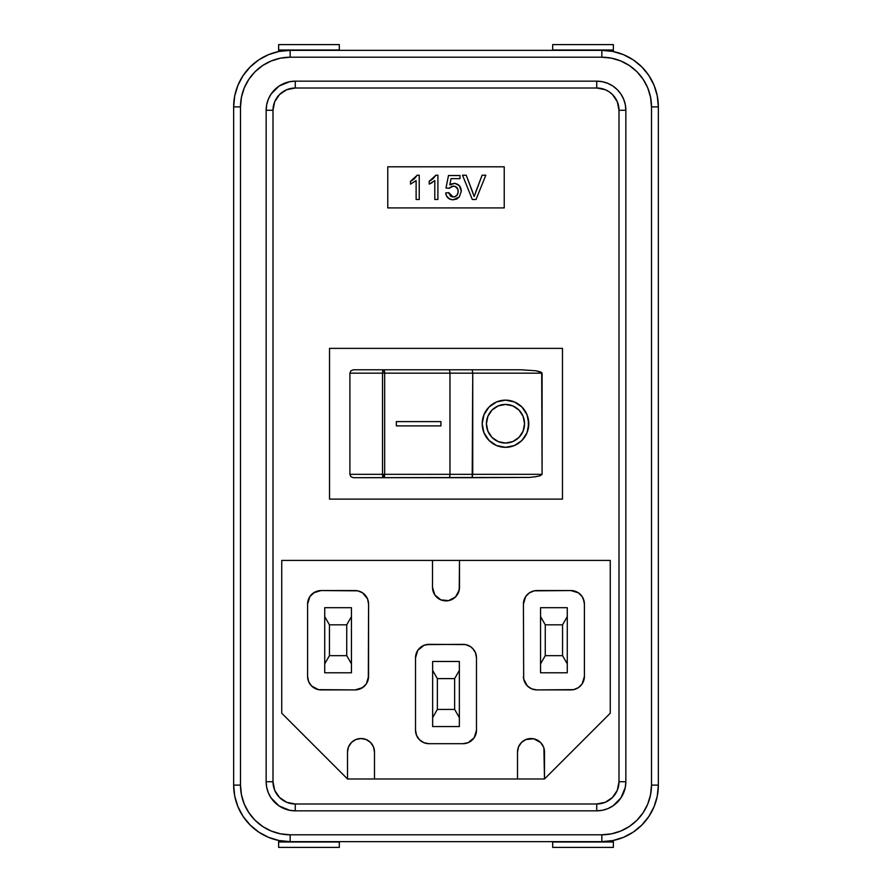 <?xml version="1.0" encoding="UTF-8"?>
<svg xmlns="http://www.w3.org/2000/svg" width="892" height="892" viewBox="0 0 892 892"><rect width="100%" height="100%" fill="white"/><g stroke="black" fill="none" stroke-linecap="round" stroke-linejoin="round"><path stroke-width="1.34" d="M503.545 404.522A19.323 19.067 90 0 0 486.419 423.745A19.323 19.067 -90 0 1 505.496 404.422A19.323 19.067 -90 0 1 524.563 423.745A19.323 19.067 -90 0 1 505.496 443.056L498.193 441.596L492.005 437.403L487.868 431.137L486.419 423.745L487.868 416.352L492.005 410.075L498.193 405.893L505.485 404.422A19.323 19.067 90 0 0 504.827 404.433M502.787 447.182A23.605 23.292 90 0 0 504.894 447.338M505.474 447.338L505.485 447.338A23.605 23.292 90 0 0 528.778 423.745A23.605 23.292 -90 0 1 505.496 447.338A23.605 23.292 -90 0 1 482.193 423.745L483.966 432.776L489.017 440.425L496.576 445.543L505.496 447.338L514.405 445.543L521.965 440.425L527.016 432.776L528.789 423.745L527.016 414.713L521.965 407.053L514.405 401.935L505.496 400.14L496.576 401.935L489.017 407.053L483.966 414.713L482.193 423.745A23.605 23.292 -90 0 1 505.496 400.14A23.605 23.292 -90 0 1 528.789 423.745A23.605 23.292 90 0 0 505.496 400.14L505.485 400.14M353.299 477.688L350.902 476.707L349.909 474.321L349.909 373.168L350.902 370.782L353.299 369.79L383.549 369.79L353.299 369.79L350.902 370.782L349.909 373.168L349.909 474.321L382.523 474.321L382.523 373.168L349.909 373.168L382.523 373.168L382.523 474.321L349.909 474.321L350.902 476.707L353.299 477.688L529.179 477.432L472.191 477.688L472.738 373.168L542.091 373.168L542.091 474.321L540.507 475.603L535.969 476.707L529.179 477.432L535.969 476.707L540.507 475.603L542.091 474.321L449.958 474.321L449.958 373.168L472.738 373.168L472.738 474.321L472.191 477.688L448.843 477.688A3.367 1.115 -90 0 0 449.958 474.321L384.664 474.321L384.664 373.168L449.958 373.168L449.958 474.321A3.367 1.115 90 0 1 448.843 477.688L383.549 477.688A3.367 1.026 -90 0 1 382.523 474.321L383.549 477.688L384.664 474.321A3.367 1.115 90 0 1 383.549 477.688L353.299 477.688M472.191 369.79L448.843 369.79A3.367 1.115 90 0 1 449.958 373.168L472.738 373.168L472.191 369.79L521.184 369.79L472.191 369.79L472.738 373.168L542.091 373.168L540.507 371.875L535.969 370.782L521.184 369.79L535.969 370.782L541.689 372.51L542.091 474.321L382.523 474.321L384.664 474.321L384.664 373.168L382.523 373.168A3.367 1.026 -90 0 1 383.549 369.79L353.299 369.79M459.391 196.864L456.682 199.094L452.523 199.786L449.167 198.793L446.379 195.683L445.688 192.962L448.799 192.65L450.783 196.34L454.296 196.909L456.949 195.315L458.075 192.404L457.875 189.338L455.266 186.417L452.043 186.227L449.111 188.29L446 187.978L448.486 175.534L460.004 175.534L460.004 178.645L451.029 178.645L449.802 184.934L454.864 183.351L459.347 185.692L461.253 191.167L459.391 196.864L461.253 191.167C461.064 186.484 458.689 183.875 454.128 183.306L449.802 184.934L451.029 178.645L460.004 178.645L460.004 175.534L448.486 175.534L446 187.978L449.111 188.29L453.27 186.116C456.481 186.316 458.109 188.067 458.142 191.356C458.142 194.746 456.514 196.63 453.248 197.009L448.799 192.65L445.688 192.962C446.323 197.31 448.832 199.596 453.236 199.808L459.391 196.864M417.233 175.222L419.229 175.222L417.233 175.222L419.229 175.222L419.229 199.496L416.118 199.496L416.118 180.574L410.521 184.153L410.521 181.288L414.345 178.768L417.233 175.222L410.521 181.288L410.521 184.153L416.118 180.574L416.118 199.496L419.229 199.496L419.229 175.222L419.229 199.496L416.118 199.496M429.197 184.153L429.197 181.288L435.909 175.222L437.905 175.222L437.905 199.496L434.794 199.496L434.794 180.574L429.197 184.153L429.197 181.288L433.021 178.768L435.909 175.222L429.197 181.288L429.197 184.153L434.794 180.574L434.794 199.496L437.905 199.496L437.905 175.222L437.905 199.496L434.794 199.496M475.481 192.616L482.104 175.222L485.817 175.222L476.016 199.496L472.314 199.496L462.524 175.222L466.226 175.222L474.165 196.541L482.104 175.222L485.817 175.222L482.104 175.222L474.165 196.541L466.226 175.222L462.524 175.222L472.314 199.496L476.016 199.496L472.314 199.496L462.524 175.222L466.226 175.222L472.838 192.616M233.648 785.116L240.494 785.116L233.648 785.116L233.648 106.884L233.648 785.116A56.519 56.519 0 0 0 290.168 841.647L290.168 834.789A49.673 49.673 0 0 1 240.494 785.116L240.494 106.884L233.648 106.884L234.73 95.857L237.952 85.253L243.17 75.474L250.206 66.911L258.769 59.876L268.537 54.657L279.14 51.446L290.168 50.353L290.168 57.211L601.832 57.211L611.522 58.158L620.843 60.991L629.429 65.573L636.955 71.75L643.132 79.288L647.726 87.873L650.547 97.183L651.506 106.884L651.506 785.116L650.547 794.817L647.726 804.127L643.132 812.712L636.955 820.25L629.429 826.427L620.843 831.009L611.522 833.842L601.832 834.789L290.168 834.789L280.478 833.842L271.157 831.009L262.571 826.427L255.045 820.25L248.868 812.712L244.274 804.127L241.453 794.817L240.494 785.116L240.494 106.884L241.453 97.183L244.274 87.873L248.868 79.288L255.045 71.75L262.571 65.573L271.157 60.991L280.478 58.158L290.168 57.211L601.832 57.211A49.673 49.673 0 0 1 651.506 106.884L651.506 785.116A49.673 49.673 0 0 1 601.832 834.789L601.832 841.647A56.519 56.519 0 0 0 658.352 785.116L657.27 796.143L654.048 806.747L648.83 816.526L641.794 825.089L633.231 832.124L623.463 837.343L612.86 840.554L601.832 841.647L601.832 834.789L290.168 834.789L290.168 841.647L279.14 840.554L268.537 837.343L258.769 832.124L250.206 825.089L243.17 816.526L237.952 806.747L234.73 796.143L233.648 785.116A56.519 56.519 0 0 0 290.168 841.647L601.832 841.647A56.519 56.519 0 0 0 658.352 785.116L658.352 106.884L651.506 106.884L658.352 106.884A56.519 56.519 0 0 0 601.832 50.353L612.86 51.446L623.463 54.657L633.231 59.876L641.794 66.911L648.83 75.474L654.048 85.253L657.27 95.857L658.352 106.884A56.519 56.519 0 0 0 601.832 50.353L290.168 50.353A56.519 56.519 0 0 0 233.648 106.884A56.519 56.519 0 0 1 290.168 50.353L601.832 50.353L601.832 57.211L601.832 50.353M517.516 752.012L517.516 778.984L517.516 752.012L518.542 746.849L517.516 752.012A13.492 13.492 0 0 1 531.008 738.52A13.492 13.492 0 0 1 544.488 752.012L544.488 778.984L347.512 778.984L281.738 713.21L281.738 560.421L610.262 560.421L610.262 713.21L544.488 778.984L347.512 778.984L281.738 713.21L281.738 560.421L610.262 560.421L610.262 713.21L544.488 778.984L543.908 748.087M347.768 749.38L348.538 746.849L347.512 752.012L347.512 778.984L347.512 752.012A13.492 13.492 0 0 1 360.992 738.52A13.492 13.492 0 0 1 374.484 752.012L373.458 746.849L374.484 752.012L374.484 778.984L374.484 752.012M459.492 587.393A13.492 13.492 0 0 1 446 600.885A13.492 13.492 0 0 1 432.508 587.393L434.783 594.886L440.838 599.859L448.631 600.617L455.533 596.926L459.224 590.025L459.492 560.421L459.492 587.393L458.466 592.556M536.159 739.546L533.639 738.777L540.541 742.467L543.462 746.849M358.361 738.777L355.841 739.546L360.992 738.52L366.155 739.546L370.537 742.467L373.458 746.849M584.137 601.42L582.13 596.558L578.406 592.834L570.913 590.56L534.275 590.827L529.413 592.834L525.689 596.558L523.426 604.051L523.682 679.057L527.373 685.959L531.743 688.88L536.906 689.906L573.545 689.65L578.406 687.632L582.13 683.919L584.405 676.426L584.405 604.051L583.368 598.889M530.55 688.312L531.743 688.88M577.269 688.312L578.406 687.632M314.731 592.154L309.87 596.558L307.595 604.051L307.595 676.426L308.632 681.588L311.553 685.959L318.455 689.65L355.094 689.906L362.587 687.632L366.311 683.919L368.574 676.426L368.574 604.051L367.549 598.889L362.587 592.834L357.725 590.827L321.087 590.56L313.594 592.834M473.429 649.276L470.497 646.622L465.635 644.604L428.996 644.347L423.834 645.373L417.779 650.346L415.516 657.839L415.516 730.202L416.542 735.365L419.463 739.747L423.834 742.668L428.996 743.694L463.004 743.694L468.166 742.668L474.221 737.695L476.484 730.202L476.484 657.839L475.458 652.676L472.537 648.294M596.737 810.839L596.737 803.993L596.737 810.839A29.124 29.124 0 0 0 625.849 781.726L625.849 110.273L625.292 104.598L623.631 99.135L620.943 94.095L617.32 89.691L612.904 86.067L607.876 83.38L602.412 81.718L596.737 81.161A29.124 29.124 0 0 1 625.849 110.273L625.849 781.726A29.124 29.124 0 0 1 596.737 810.839L295.263 810.839A29.124 29.124 0 0 1 266.15 781.726L266.15 110.273A29.124 29.124 0 0 1 295.263 81.161L596.737 81.161L295.263 81.161L289.588 81.718L279.096 86.067L271.056 94.095L268.369 99.135L266.708 104.598L266.15 110.273L266.15 781.726L266.708 787.402L268.369 792.865L271.056 797.905L279.096 805.933L289.588 810.282L295.263 810.839L295.263 803.993L596.737 803.993L605.255 802.298L612.481 797.47L617.309 790.245L619.003 781.726L619.003 110.273L617.309 101.755L612.481 94.53L609.102 91.764L605.255 89.702L596.737 88.007L295.263 88.007L286.745 89.702L279.519 94.53L274.691 101.755L272.997 110.273L272.997 781.726L274.691 790.245L279.519 797.47L286.745 802.298L295.263 803.993A22.267 22.267 0 0 1 272.997 781.726L266.15 781.726A29.124 29.124 0 0 0 295.263 810.839L596.737 810.839L602.412 810.282L607.876 808.62L612.904 805.933L620.943 797.905L625.292 787.402L625.849 781.726L619.003 781.726A22.267 22.267 0 0 1 596.737 803.993L295.263 803.993L295.263 810.839M562.473 348.371L562.473 499.107L329.527 499.107L329.527 348.371L562.473 348.371L562.473 499.107L329.527 499.107L329.527 348.371L562.473 348.371M504.236 166.804L504.236 207.914L387.764 207.914L387.764 166.804L504.236 166.804L504.236 207.914L387.764 207.914L387.764 166.804L504.236 166.804M658.352 785.116L651.506 785.116L658.352 785.116L658.352 106.884M290.168 841.647L601.832 841.647M233.648 106.884L240.494 106.884A49.673 49.673 0 0 1 290.168 57.211L290.168 50.353M266.15 781.726L272.997 781.726L272.997 110.273L266.15 110.273L272.997 110.273A22.267 22.267 0 0 1 295.263 88.007L295.263 81.161A29.124 29.124 0 0 0 266.15 110.273M295.263 81.161L295.263 88.007L596.737 88.007A22.267 22.267 0 0 1 619.003 110.273L625.849 110.273L619.003 110.273L619.003 781.726L625.849 781.726M596.737 88.007L596.737 81.161L596.737 88.007M625.849 110.273A29.124 29.124 0 0 0 596.737 81.161M613.373 44.6L552.683 44.6L613.373 44.6L613.373 49.997L552.683 49.997L552.683 44.6L552.683 49.997L613.373 49.997L613.373 51.546L613.373 44.6M552.683 841.647L613.373 842.003L613.373 840.454L613.373 842.003L552.683 842.003L552.683 847.4L613.373 847.4L613.373 842.003L613.373 847.4L552.683 847.4L552.683 841.647M278.627 847.4L339.317 847.4L278.627 847.4L278.627 842.003L339.317 842.003L339.317 847.4L339.317 842.003L278.627 842.003L278.627 840.454L278.627 847.4M339.317 50.353L278.627 49.997L278.627 51.546L278.627 49.997L339.317 49.997L339.317 44.6L278.627 44.6L278.627 49.997L278.627 44.6L339.317 44.6L339.317 50.353M360.257 688.88L364.627 685.959M368.318 679.057L368.574 604.051A13.492 13.492 0 0 0 355.094 590.56L321.087 590.56A13.492 13.492 0 0 0 307.595 604.051L307.595 676.426A13.492 13.492 0 0 0 321.087 689.906L355.094 689.906A13.492 13.492 0 0 0 368.574 676.426M308.632 598.889L307.863 601.42M307.863 679.057L308.632 681.588M313.594 687.632L315.924 688.88M346.732 624.824L329.449 624.824L329.449 655.653L346.732 655.653L346.732 624.824L351.448 616.64L351.448 607.697L324.733 607.697L324.733 672.78L351.448 672.78L351.448 607.697L324.733 607.697L324.733 616.64L329.449 624.824L346.732 624.824L346.732 655.653L329.449 655.653L324.733 663.826L324.733 672.78L351.448 672.78L351.448 663.826L346.732 655.653L351.448 663.826L351.448 616.64L346.732 624.824M428.996 644.347A13.492 13.492 0 0 0 415.516 657.839L415.516 730.202A13.492 13.492 0 0 0 428.996 743.694L463.004 743.694A13.492 13.492 0 0 0 476.484 730.202L476.484 657.839A13.492 13.492 0 0 0 463.004 644.347L426.365 644.604M419.463 648.294L417.779 650.346M454.641 678.6L437.359 678.6L437.359 709.441L454.641 709.441L454.641 678.6L459.358 670.427L459.358 661.474L432.642 661.474L432.642 726.567L459.358 726.567L459.358 661.474L432.642 661.474L432.642 670.427L437.359 678.6L454.641 678.6L454.641 709.441L437.359 709.441L432.642 717.614L432.642 726.567L459.358 726.567L459.358 717.614L454.641 709.441L459.358 717.614L459.358 670.427L454.641 678.6M583.368 681.588L584.137 679.057M578.406 592.834L576.076 591.586M525.689 596.558L524.451 598.889M523.426 676.426A13.492 13.492 0 0 0 536.906 689.906L570.913 689.906A13.492 13.492 0 0 0 584.405 676.426L584.405 604.051A13.492 13.492 0 0 0 570.913 590.56L536.906 590.56A13.492 13.492 0 0 0 523.426 604.051L523.682 679.057M527.373 685.959L529.413 687.632M545.268 655.653L562.551 655.653L562.551 624.824L545.268 624.824L545.268 655.653L540.552 663.826L540.552 672.78L567.267 672.78L567.267 607.697L540.552 607.697L540.552 672.78L567.267 672.78L567.267 663.826L562.551 655.653L545.268 655.653L545.268 624.824L562.551 624.824L567.267 616.64L567.267 607.697L540.552 607.697L540.552 616.64L545.268 624.824L540.552 616.64L540.552 663.826L545.268 655.653M432.508 587.393L432.508 560.421L432.508 587.393L433.534 592.556M440.838 599.859L443.369 600.617M448.631 600.617L451.162 599.859M348.538 746.849L351.459 742.467L355.841 739.546M518.542 746.849L521.463 742.467L525.845 739.546L533.639 738.777M437.359 678.6L432.642 670.427L432.642 717.614L437.359 709.441L437.359 678.6M562.551 655.653L567.267 663.826L567.267 616.64L562.551 624.824L562.551 655.653M329.449 624.824L324.733 616.64L324.733 663.826L329.449 655.653L329.449 624.824M416.118 180.574L415.505 181.143M410.521 184.153L410.521 181.288L412.528 180.151M412.728 180.006L414.813 178.344M434.794 180.574L434.181 181.154M432.152 182.615L430.713 183.451M437.905 175.222L435.909 175.222L437.905 175.222M431.193 180.151L430.212 180.753M450.449 199.384L447.07 196.887M445.933 194.378L445.688 192.962L448.799 192.65L449.055 193.787M450.137 195.783L450.783 196.34M452.389 196.942L454.106 196.942M454.284 196.92L455.912 196.285M458.075 192.404L457.864 189.305M457.551 188.48L455.266 186.417L452.043 186.227M449.568 187.688L449.111 188.29L446 187.978L448.486 175.534L460.004 175.534L460.004 178.645M450.75 184.276L451.831 183.752M454.931 183.351L459.235 185.569M459.347 185.681L459.993 186.528M460.216 186.896L460.763 188.123M460.807 188.257L461.142 189.65M461.253 191.167L461.22 191.936M476.016 199.496L485.817 175.222L476.016 199.496M440.916 425.885L440.916 421.604L396.349 421.604L396.349 425.885L440.916 425.885L440.904 421.604L396.349 421.604L440.916 421.604L440.916 425.885L396.349 425.885L396.349 421.604L440.904 421.604L440.904 425.885L396.349 425.885L440.904 425.885M504.894 400.151A23.605 23.292 90 0 0 502.787 400.296M528.332 428.35L528.332 419.14M527.005 414.713L521.965 407.053L514.405 401.935M508.195 400.296L506.087 400.151M506.087 447.338L508.195 447.182M514.405 445.543L521.965 440.425L527.005 432.776M504.827 443.045A19.323 19.067 90 0 0 505.485 443.056A19.323 19.067 -90 0 1 486.419 423.745A19.323 19.067 90 0 0 503.545 442.956M505.485 443.056L498.193 441.596L492.005 437.403L487.879 431.137L486.419 423.745L487.879 416.352L492.005 410.075L498.193 405.893L505.496 404.422L512.788 405.893L518.977 410.075L523.102 416.352L524.563 423.745L523.102 431.137L518.977 437.403L512.788 441.596L505.485 443.056M383.973 370.046L383.159 370.046L382.523 373.168L384.664 373.168L383.973 370.046M384.664 373.168L449.958 373.168A3.367 1.115 -90 0 0 448.843 369.79L383.549 369.79A3.367 1.115 90 0 1 384.664 373.168"/></g></svg>
